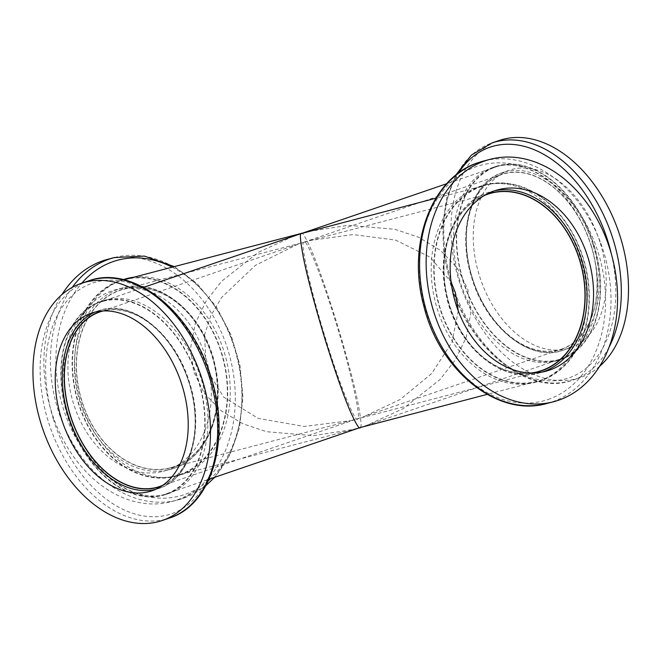 <?xml version="1.0" encoding="UTF-8"?>
<svg xmlns="http://www.w3.org/2000/svg" width="661" height="661" viewBox="0 0 661 661"><rect width="100%" height="100%" fill="white"/><g stroke="black" fill="none" stroke-linecap="round" stroke-linejoin="round"><path stroke-width="0.5" stroke-dasharray="3.31 2.48" d="M133.77 277.215A101.827 75.858 -104.7 0 1 226.368 359.873A101.827 75.858 -104.7 0 1 182.229 474.416A101.827 75.858 -104.7 0 1 178.239 475.623A101.827 75.858 -104.7 0 1 79.824 398.996A101.827 75.858 -104.7 0 1 122.731 279.793A101.827 75.858 -104.7 0 1 123.219 279.628M131.184 277.893A101.827 75.858 -104.7 0 1 223.782 360.551A101.827 75.858 -104.7 0 1 179.643 475.094A101.827 75.858 -104.7 0 1 175.652 476.3A101.827 75.858 -104.7 0 1 77.238 399.674A101.827 75.858 -104.7 0 1 120.137 280.471A101.827 75.858 -104.7 0 1 124.136 279.264A101.827 75.858 -104.7 0 1 125.433 278.942M167.026 470.169A93.854 69.917 -104.7 0 1 163.341 471.276A93.854 69.917 -104.7 0 1 72.636 400.649A93.854 69.917 -104.7 0 1 112.18 290.782A93.854 69.917 -104.7 0 1 115.857 289.675A93.854 69.917 -104.7 0 1 206.571 360.303A93.854 69.917 -104.7 0 1 167.026 470.169M107.908 259.261A125.293 93.341 -104.7 0 1 228.995 353.544A125.293 93.341 -104.7 0 1 176.206 500.212A125.293 93.341 -104.7 0 1 171.298 501.691A125.293 93.341 -104.7 0 1 62.985 439.4A125.293 93.341 -104.7 0 1 61.894 294.649M498.865 166.01A101.373 67.521 -108.9 0 0 495.684 166.969A101.373 67.521 -108.9 0 0 463.807 282.371A101.373 67.521 -108.9 0 0 558.099 359.766A101.373 67.521 -108.9 0 0 561.28 358.807A101.373 67.521 -108.9 0 0 593.157 243.405A101.373 67.521 -108.9 0 0 498.865 166.01M301.11 233.622C301.78 231.053 304.977 236.035 310.703 248.586C317.338 263.623 326.047 288.477 336.846 323.146C347.356 358.163 354.436 384.983 358.097 403.59C361.055 419.462 361.807 427.394 360.344 427.378L359.964 427.634M103.356 301.234A101.373 67.521 71.1 0 1 197.656 378.629A101.373 67.521 71.1 0 1 165.771 494.031A101.373 67.521 71.1 0 1 162.598 494.99A101.373 67.521 71.1 0 1 68.298 417.595A101.373 67.521 71.1 0 1 100.183 302.193A101.373 67.521 71.1 0 1 103.356 301.234M481.952 186.336A101.373 75.519 -104.7 0 1 485.926 185.138A101.373 75.519 -104.7 0 1 583.894 261.425A101.373 75.519 -104.7 0 1 541.185 380.092A101.373 75.519 -104.7 0 1 537.211 381.29A101.373 75.519 -104.7 0 1 439.235 305.01A101.373 75.519 -104.7 0 1 481.952 186.336M308.679 231.482L348.074 225.327L394.947 229.293L418.71 237.307L440.243 250.189L457.296 267.879L467.856 289.468L470.806 313.322L466.22 337.44L455.289 359.989L439.887 379.687L403.103 408.696L367.045 425.221L360.344 427.378L352.776 429.518L313.38 435.673L266.507 431.707L242.744 423.693L221.212 410.812L204.166 393.121L193.599 371.532L190.649 347.678L195.243 323.56L206.166 301.011L221.575 281.313L258.352 252.304L294.418 235.779M538.732 381.207A101.827 75.858 75.3 0 0 581.639 262.004A101.827 75.858 75.3 0 0 483.216 185.377A101.827 75.858 75.3 0 0 479.225 186.584A101.827 75.858 75.3 0 0 436.326 305.779A101.827 75.858 75.3 0 0 534.741 382.405A101.827 75.858 75.3 0 0 538.732 381.207M481.811 185.906A101.827 75.858 75.3 0 0 438.912 305.109A101.827 75.858 75.3 0 0 537.327 381.736A101.827 75.858 75.3 0 0 541.318 380.529A101.827 75.858 75.3 0 0 584.225 261.326A101.827 75.858 75.3 0 0 485.81 184.7A101.827 75.858 75.3 0 0 481.811 185.906M123.615 289.295A92.259 68.727 -104.7 0 1 212.784 358.716A92.259 68.727 -104.7 0 1 173.909 466.724A92.259 68.727 -104.7 0 1 170.29 467.814A92.259 68.727 -104.7 0 1 81.121 398.385A92.259 68.727 -104.7 0 1 119.996 290.386A92.259 68.727 -104.7 0 1 123.615 289.295L303.771 242.331C299.813 241.703 311.571 293.872 325.162 337.193C338.25 381.116 356.139 425.924 357.684 418.669L159.615 486.513M537.847 371.705L357.378 418.892M484.48 195.441A92.259 68.727 75.3 0 0 448.009 299.838A92.259 68.727 75.3 0 0 530.915 373.019M170.29 467.814L350.801 420.611L304.143 426.428L258.269 418.421L223.674 397.087L206.075 368.334L204.629 334.532L210.702 315.917L221.6 297.458L255.477 265.292L297.681 244.297L303.771 242.331C305.324 235.076 323.212 279.884 336.3 323.807C349.884 367.128 361.65 419.297 357.684 418.669L561.544 349.082A92.259 61.456 71.1 0 1 472.152 277.356A92.259 61.456 71.1 0 1 501.848 174.487A92.259 61.456 71.1 0 1 591.24 246.214A92.259 61.456 71.1 0 1 561.544 349.082M124.251 279.71A101.373 75.519 -104.7 0 1 222.22 355.99A101.373 75.519 -104.7 0 1 179.511 474.664A101.373 75.519 -104.7 0 1 175.537 475.862A101.373 75.519 -104.7 0 1 77.56 399.575A101.373 75.519 -104.7 0 1 120.277 280.908A101.373 75.519 -104.7 0 1 123.921 279.793M459.932 281.032A101.827 67.827 71.1 0 1 492.709 167.506A101.827 67.827 71.1 0 1 591.372 246.669A101.827 67.827 71.1 0 1 558.595 360.204A101.827 67.827 71.1 0 1 459.932 281.032M594.198 245.702A101.827 67.827 71.1 0 1 561.429 359.237A101.827 67.827 71.1 0 1 462.758 280.066A101.827 67.827 71.1 0 1 495.535 166.531A101.827 67.827 71.1 0 1 594.198 245.702M458.255 310.893L452.017 342.167L431.757 373.448L400.302 399.426L363.773 416.703M600.304 243.198A93.854 62.514 71.1 0 1 570.096 347.843A93.854 62.514 71.1 0 1 479.159 274.877A93.854 62.514 71.1 0 1 509.367 170.232A93.854 62.514 71.1 0 1 600.304 243.198M599.568 366.351A125.293 83.451 71.1 0 1 580.267 377.588A125.293 83.451 71.1 0 1 458.874 280.181A125.293 83.451 71.1 0 1 499.195 140.487M70.091 414.331A101.827 67.827 -108.9 0 0 168.753 493.494A101.827 67.827 -108.9 0 0 201.522 379.968A101.827 67.827 -108.9 0 0 102.86 300.796A101.827 67.827 -108.9 0 0 70.091 414.331M198.697 380.934A101.827 67.827 -108.9 0 0 100.034 301.763A101.827 67.827 -108.9 0 0 67.257 415.298A101.827 67.827 -108.9 0 0 165.919 494.469A101.827 67.827 -108.9 0 0 198.697 380.934M162.879 485.24A92.259 61.456 -108.9 0 0 189.302 383.644A92.259 61.456 -108.9 0 0 103.273 310.926M350.801 420.611L357.684 418.669M303.771 242.331L310.662 240.389L353.04 234.572L395.592 240.083L430.121 257.195L451.108 282.073M172.174 267.176A121.913 90.821 -104.7 0 1 239.563 367.185A121.913 90.821 -104.7 0 1 210.57 478.721M208.405 480.679A121.913 90.821 -104.7 0 1 184.626 494.527A121.913 90.821 -104.7 0 1 72.132 430.774A121.913 90.821 -104.7 0 1 81.757 283.214M173.488 468.475A93.854 69.917 -104.7 0 1 169.811 469.583A93.854 69.917 -104.7 0 1 79.105 398.955A93.854 69.917 -104.7 0 1 118.65 289.088A93.854 69.917 -104.7 0 1 122.326 287.981A93.854 69.917 -104.7 0 1 213.04 358.609A93.854 69.917 -104.7 0 1 173.488 468.475M173.975 466.939A92.49 68.901 -104.7 0 1 81.675 400.872A92.49 68.901 -104.7 0 1 119.93 290.162A92.49 68.901 -104.7 0 1 212.222 356.238A92.49 68.901 -104.7 0 1 173.975 466.939M114.469 257.542A125.293 93.341 -104.7 0 1 235.564 351.826A125.293 93.341 -104.7 0 1 182.775 498.493A125.293 93.341 -104.7 0 1 177.859 499.972A125.293 93.341 -104.7 0 1 67.744 434.153A125.293 93.341 -104.7 0 1 72.214 287.395M548.076 399.492A121.913 90.821 75.3 0 0 598.494 253.568A121.913 90.821 75.3 0 0 476.829 166.473A121.913 90.821 75.3 0 0 426.411 312.405A121.913 90.821 75.3 0 0 548.076 399.492M494.907 190.674A93.854 69.917 75.3 0 0 491.644 191.417A93.854 69.917 75.3 0 0 487.967 192.525A93.854 69.917 75.3 0 0 448.422 302.391A93.854 69.917 75.3 0 0 539.128 373.019A93.854 69.917 75.3 0 0 542.334 372.069M485.86 194.648A92.49 68.901 75.3 0 0 447.844 299.879A92.49 68.901 75.3 0 0 532.502 373.035M546.986 403.458A125.293 93.341 75.3 0 0 551.902 401.979A125.293 93.341 75.3 0 0 604.691 255.311A125.293 93.341 75.3 0 0 483.596 161.028M611.318 253.824A121.913 81.204 71.1 0 1 561.057 379.951A121.913 81.204 71.1 0 1 450.769 283.123A121.913 81.204 71.1 0 1 458.511 173.099M593.231 245.619A93.854 62.514 71.1 0 1 563.023 350.264A93.854 62.514 71.1 0 1 472.086 277.298A93.854 62.514 71.1 0 1 502.294 172.653A93.854 62.514 71.1 0 1 593.231 245.619M591.388 246.181A92.49 61.605 71.1 0 1 558.719 350.173A92.49 61.605 71.1 0 1 472.004 277.397A92.49 61.605 71.1 0 1 504.673 173.397A92.49 61.605 71.1 0 1 591.388 246.181M609.012 347.273A125.293 83.451 71.1 0 1 573.087 380.042A125.293 83.451 71.1 0 1 451.694 282.635A125.293 83.451 71.1 0 1 492.024 142.941M53.326 419.016A121.913 81.204 -108.9 0 0 167.63 514.952A121.913 81.204 -108.9 0 0 210.694 377.877A121.913 81.204 -108.9 0 0 96.39 281.941A121.913 81.204 -108.9 0 0 53.326 419.016M155.575 489.404A93.854 62.514 -108.9 0 0 159.161 488.347A93.854 62.514 -108.9 0 0 189.368 383.702A93.854 62.514 -108.9 0 0 98.431 310.736A93.854 62.514 -108.9 0 0 94.953 312.108M161.937 485.885A92.49 61.605 -108.9 0 0 189.451 383.603A92.49 61.605 -108.9 0 0 102.133 310.992M88.367 280.958A125.293 83.451 -108.9 0 0 48.038 420.652A125.293 83.451 -108.9 0 0 169.439 518.059M178.239 475.623L175.652 476.3M163.341 471.276L173.537 468.459C206.794 458.098 225.748 411.365 215.337 366.401C205.488 315.347 159.979 276.686 122.326 287.981L115.857 289.675M171.298 501.691L182.915 498.452L205.91 485.604M214.709 477.3L229.912 454.975L239.513 427.667L242.942 397.187L240.009 365.508L230.92 334.697L216.271 306.778L196.995 283.577L174.314 266.614M495.684 166.969L446.753 183.7M165.771 494.031L209.066 479.233M485.926 185.138L435.855 198.234M534.741 382.405L537.327 381.736M545.598 371.325L539.128 373.019C501.484 384.314 455.974 345.653 446.125 294.599C435.715 249.635 454.669 202.902 487.925 192.541L498.113 189.724M175.537 475.862L352.784 429.518M558.595 360.204L561.429 359.237M509.367 170.232L502.294 172.653C470.896 182.246 456.809 231.482 471.665 277.463C485.852 327.079 530.254 362.881 563.023 350.264L570.096 347.843M455.545 175.396L446.572 198.523L442.639 225.227L443.903 253.998L450.273 283.197C469.136 349.008 528.139 397.054 573.087 380.042L580.267 377.588M102.86 300.796L100.034 301.763M297.681 244.297L99.91 311.918M91.358 313.157L98.431 310.736C131.2 298.119 175.603 333.921 189.798 383.537C204.646 429.518 190.558 478.754 159.161 488.347L152.088 490.768M168.753 493.494L165.919 494.469M304.077 242.108L501.848 174.487M492.709 167.506L495.535 166.531M310.662 240.389L491.164 193.186M483.216 185.377L485.81 184.7M537.211 381.29L487.14 394.386M100.183 302.193L143.47 287.395M561.28 358.807L367.037 425.221M126.722 278.595L124.136 279.264"/><path stroke-width="0.99" d="M123.219 279.628A101.827 75.858 -104.7 0 1 126.722 278.595A101.827 75.858 -104.7 0 1 133.77 277.215M61.894 294.649A125.293 93.341 -104.7 0 1 102.992 260.74A125.293 93.341 -104.7 0 1 107.908 259.261L114.469 257.542A125.293 93.341 -104.7 0 0 109.561 259.021A125.293 93.341 -104.7 0 0 72.214 287.395M360.344 427.378C359.683 429.947 356.477 424.965 350.751 412.414C344.125 397.377 335.408 372.523 324.609 337.854C314.107 302.837 307.018 276.017 303.366 257.41C300.4 241.538 299.648 233.606 301.11 233.622L446.753 183.7M143.47 287.395L301.11 233.622L435.855 198.234M530.915 373.019A92.259 68.727 75.3 0 0 537.847 371.705A92.259 68.727 75.3 0 0 541.466 370.614A92.259 68.727 75.3 0 0 580.333 262.615A92.259 68.727 75.3 0 0 491.164 193.186A92.259 68.727 75.3 0 0 487.554 194.276A92.259 68.727 75.3 0 0 484.48 195.441M494.436 190.831A93.854 69.917 75.3 0 0 454.892 300.697A93.854 69.917 75.3 0 0 545.598 371.325A93.854 69.917 75.3 0 0 549.283 370.218A93.854 69.917 75.3 0 0 588.827 260.351A93.854 69.917 75.3 0 0 498.113 189.724A93.854 69.917 75.3 0 0 494.436 190.831M558.462 400.26A125.293 93.341 75.3 0 0 611.251 253.593A125.293 93.341 75.3 0 0 490.165 159.309A125.293 93.341 75.3 0 0 485.248 160.788A125.293 93.341 75.3 0 0 432.459 307.456A125.293 93.341 75.3 0 0 553.554 401.739A125.293 93.341 75.3 0 0 558.462 400.26M451.108 282.073L455.388 292.666L458.255 310.893M609.012 347.273A125.293 83.451 71.1 0 0 613.416 240.348A125.293 83.451 71.1 0 0 492.024 142.941L499.195 140.487A125.293 83.451 71.1 0 1 620.596 237.894A125.293 83.451 71.1 0 1 599.568 366.351M103.273 310.926A92.259 61.456 -108.9 0 0 99.91 311.918A92.259 61.456 -108.9 0 0 70.215 414.786A92.259 61.456 -108.9 0 0 159.615 486.513A92.259 61.456 -108.9 0 0 162.879 485.24M182.296 386.123A93.854 62.514 -108.9 0 0 91.358 313.157A93.854 62.514 -108.9 0 0 61.151 417.802A93.854 62.514 -108.9 0 0 152.088 490.768A93.854 62.514 -108.9 0 0 182.296 386.123M40.858 423.106A125.293 83.451 -108.9 0 0 162.259 520.513A125.293 83.451 -108.9 0 0 202.588 380.819A125.293 83.451 -108.9 0 0 81.187 283.412A125.293 83.451 -108.9 0 0 40.858 423.106M123.921 279.793A101.373 75.519 -104.7 0 1 124.251 279.71L301.466 233.374M125.433 278.942A101.827 75.858 -104.7 0 1 131.184 277.893M81.757 283.214A121.913 90.821 -104.7 0 1 113.386 261.508A121.913 90.821 -104.7 0 1 172.174 267.176M210.57 478.721A121.913 90.821 -104.7 0 1 208.405 480.679M542.334 372.069A93.854 69.917 75.3 0 0 542.813 371.912A93.854 69.917 75.3 0 0 582.952 264.21A93.854 69.917 75.3 0 0 494.907 190.674M532.502 373.035A92.49 68.901 75.3 0 0 541.533 370.838A92.49 68.901 75.3 0 0 579.78 260.128A92.49 68.901 75.3 0 0 487.488 194.061A92.49 68.901 75.3 0 0 485.86 194.648M546.986 403.458C497.783 417.917 439.325 370.681 423.817 305.952C406.639 244.363 431.559 177.189 478.539 162.548L483.596 161.028A125.293 93.341 75.3 0 0 478.688 162.507A125.293 93.341 75.3 0 0 425.899 309.174A125.293 93.341 75.3 0 0 546.986 403.458L553.554 401.739M458.511 173.099A121.913 81.204 71.1 0 1 537.294 151.063A121.913 81.204 71.1 0 1 608.128 241.984A121.913 81.204 71.1 0 1 611.318 253.824M94.953 312.108A93.854 62.514 -108.9 0 0 68.223 415.381A93.854 62.514 -108.9 0 0 155.575 489.404M102.133 310.992A92.49 61.605 -108.9 0 0 70.074 414.819A92.49 61.605 -108.9 0 0 161.937 485.885M88.367 280.958C133.315 263.946 192.326 311.992 211.181 377.803C230.871 438.821 212.363 504.698 169.439 518.059A125.293 83.451 -108.9 0 0 209.768 378.365A125.293 83.451 -108.9 0 0 88.367 280.958L81.187 283.412M205.91 485.604L214.709 477.3M174.314 266.614L144.387 256.088L114.469 257.542M209.066 479.233L359.989 427.626M483.596 161.028L490.165 159.309M492.024 142.941L471.343 155.145L455.545 175.396M169.439 518.059L162.259 520.513M487.14 394.386L359.964 427.634"/></g></svg>
